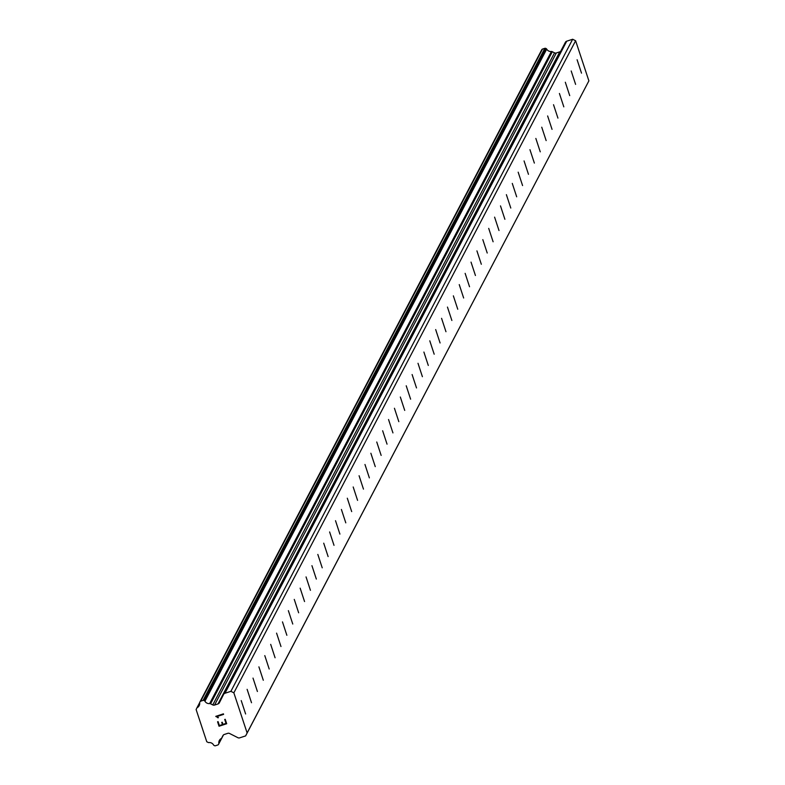 <?xml version="1.0" encoding="UTF-8"?>
<svg xmlns="http://www.w3.org/2000/svg" width="785" height="785" viewBox="0 0 785 785"><rect width="100%" height="100%" fill="white"/><g stroke="black" fill="none" stroke-linecap="round" stroke-linejoin="round"><path stroke-width="1.18" d="M241.221 700.583L245.626 713.977L241.221 700.583M247.118 689.338L251.514 702.732L247.118 689.338M253.005 678.103L257.411 691.497L253.005 678.103M258.903 666.857L263.299 680.252L258.903 666.857M264.79 655.612L269.196 669.006L264.79 655.612M270.688 644.367L275.084 657.761L270.688 644.367M276.575 633.132L280.981 646.526L276.575 633.132M282.472 621.887L286.868 635.281L282.472 621.887M288.36 610.642L292.766 624.036L288.36 610.642M294.257 599.397L298.653 612.791L294.257 599.397M300.145 588.151L304.551 601.545L300.145 588.151M306.042 576.916L310.438 590.31L306.042 576.916M311.93 565.671L316.335 579.065L311.93 565.671M317.827 554.426L322.223 567.82L317.827 554.426M323.714 543.181L328.12 556.575L323.714 543.181M329.612 531.945L334.008 545.339L329.612 531.945M335.509 520.7L339.905 534.094L335.509 520.7M341.397 509.455L345.792 522.849L341.397 509.455M347.294 498.21L351.69 511.604L347.294 498.21M353.181 486.975L357.577 500.369L353.181 486.975M359.079 475.73L363.475 489.124L359.079 475.73M364.966 464.484L369.362 477.879L364.966 464.484M370.863 453.239L375.259 466.633L370.863 453.239M376.751 442.004L381.147 455.398L376.751 442.004M382.648 430.759L387.044 444.153L382.648 430.759M388.536 419.514L392.942 432.908L388.536 419.514M394.433 408.269L398.829 421.663L394.433 408.269M400.321 397.024L404.726 410.418L400.321 397.024M406.218 385.788L410.614 399.182L406.218 385.788M412.105 374.543L416.511 387.937L412.105 374.543M418.003 363.298L422.399 376.692L418.003 363.298M423.89 352.053L428.296 365.447L423.89 352.053M429.787 340.818L434.183 354.212L429.787 340.818M435.675 329.572L440.081 342.966L435.675 329.572M441.572 318.327L445.968 331.721L441.572 318.327M447.46 307.082L451.866 320.476L447.46 307.082M453.357 295.847L457.753 309.241L453.357 295.847M459.245 284.602L463.65 297.996L459.245 284.602M465.142 273.357L469.538 286.751L465.142 273.357M471.029 262.111L475.435 275.506L471.029 262.111M476.927 250.876L481.323 264.27L476.927 250.876M482.814 239.631L487.22 253.025L482.814 239.631M488.712 228.386L493.108 241.78L488.712 228.386M494.599 217.141L499.005 230.535L494.599 217.141M500.496 205.896L504.892 219.29L500.496 205.896M506.384 194.66L510.79 208.054L506.384 194.66M512.281 183.415L516.677 196.809L512.281 183.415M518.169 172.17L522.574 185.564L518.169 172.17M524.066 160.925L528.462 174.319L524.066 160.925M529.963 149.69L534.359 163.084L529.963 149.69M535.851 138.445L540.247 151.839L535.851 138.445M541.748 127.199L546.144 140.594L541.748 127.199M547.636 115.954L552.032 129.348L547.636 115.954M553.533 104.719L557.929 118.113L553.533 104.719M559.42 93.474L563.816 106.868L559.42 93.474M565.318 82.229L569.714 95.623L565.318 82.229M571.205 70.984L575.601 84.378L571.205 70.984M577.103 59.748L581.499 73.142L577.103 59.748M565.377 42.321L223.617 694.401L565.367 42.351A2.355 2.345 -152.3 0 1 566.731 41.183L572.658 39.25L575.621 40.751L588.887 80.865L245.626 735.908L239.7 737.841A2.355 2.345 27.7 0 1 237.904 737.704L229.554 733.475A2.355 2.345 -152.3 0 0 227.758 733.337L224.274 734.475A2.355 2.345 -152.3 0 0 222.92 735.643L221.812 737.821A1.177 1.168 27.7 0 1 221.223 738.548A4.7 4.681 -152.3 0 0 218.848 743.238A1.177 1.168 27.7 0 1 218.73 743.915L218.495 744.396A1.177 1.168 27.7 0 1 217.808 744.985L215.453 745.75A1.177 1.168 27.7 0 1 214.55 745.681L214.03 745.416A1.177 1.168 27.7 0 1 213.54 744.945A4.7 4.681 -152.3 0 0 208.869 742.581A1.177 1.168 27.7 0 1 207.966 742.345L206.769 741.746L196.113 709.512L196.711 708.325A1.177 1.168 27.7 0 1 197.3 707.599A4.7 4.681 -152.3 0 0 199.655 702.948A1.177 1.168 27.7 0 1 199.773 702.281L200.028 701.761A1.177 1.168 27.7 0 1 200.715 701.182L203.07 700.406A1.177 1.168 27.7 0 1 203.963 700.475L204.453 700.72A1.177 1.168 27.7 0 1 204.944 701.201A4.7 4.681 -152.3 0 0 209.654 703.576A1.177 1.168 27.7 0 1 210.566 703.811L212.755 704.92A2.355 2.345 -152.3 0 0 214.55 705.058L218.034 703.919A2.355 2.345 -152.3 0 0 219.388 702.752L223.597 694.431A2.355 2.345 27.7 0 1 224.961 693.263L230.888 691.33L233.851 692.831L247.118 732.945L245.626 735.908M560.657 51.339A2.355 2.345 -152.3 0 1 559.793 51.839L556.32 52.978A2.355 2.345 -152.3 0 1 554.524 52.84L552.336 51.731A1.177 1.168 -152.3 0 0 551.423 51.496A4.7 4.681 -152.3 0 1 546.713 49.112A1.177 1.168 -152.3 0 0 546.223 48.641L545.732 48.395A1.177 1.168 -152.3 0 0 544.839 48.327L542.474 49.092A1.177 1.168 -152.3 0 0 541.797 49.681L200.047 701.731L541.807 49.661M219.388 725.556L222.449 724.555L219.388 725.556L218.083 721.631L217.573 721.798L219.044 726.233L217.573 721.798M222.449 724.555L221.733 722.416L222.449 724.555M221.733 722.416L222.243 722.249L222.96 724.388L226.021 723.387L222.96 724.388M226.021 723.387L224.716 719.462L226.021 723.387M224.716 719.462L225.226 719.295L226.698 723.731L219.044 726.233L226.698 723.731M218.426 717.637L217.887 717.814L218.426 717.637L216.945 716.538L217.72 716.931M217.887 717.814L217.259 717.186L217.887 717.814M217.259 717.186L215.826 716.46L217.259 717.186M215.787 716.352L223.44 713.85L223.607 714.36L216.945 716.538L223.607 714.36M588.887 80.865L247.118 732.945M223.156 735.27L221.812 737.821M199.645 702.732L196.937 707.893M199.665 703.085L197.3 707.599M551.423 51.496L209.654 703.576M552.336 51.731L210.566 703.811M572.658 39.25L230.888 691.33M575.621 40.751L233.851 692.831M221.35 738.479L218.848 743.238M542.474 49.092L200.715 701.182M544.839 48.327L203.07 700.406M545.732 48.395L203.963 700.475M546.223 48.641L204.453 700.72M546.713 49.112L204.944 701.201M554.524 52.84L212.755 704.92M556.32 52.978L214.55 705.058M559.793 51.839L218.034 703.919M566.731 41.183L224.961 693.263M223.234 735.162L221.723 738.057M223.44 734.966L218.485 744.415M199.655 702.663L196.799 708.099"/></g></svg>
